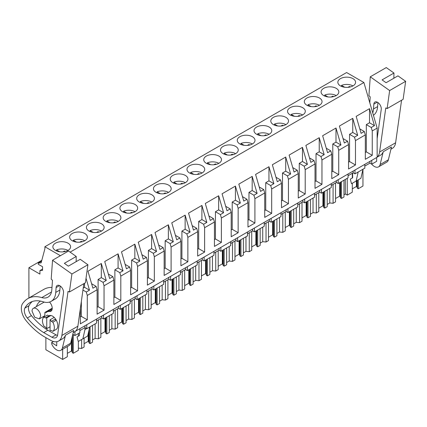 <?xml version="1.0" encoding="UTF-8"?>
<svg xmlns="http://www.w3.org/2000/svg" width="427" height="427" viewBox="0 0 427 427"><rect width="100%" height="100%" fill="white"/><g stroke="black" fill="none" stroke-linecap="round" stroke-linejoin="round"><path stroke-width="0.64" d="M371.752 160.355L371.752 164.165L376.667 161.326L376.667 157.52M75.285 331.347L377.158 157.232L377.158 128.084L363.895 82.512L346.612 72.537L44.883 246.737L44.883 248.829L41.125 262.856L38.27 263.112L38.27 264.254L42.561 266.731L42.561 270.35L39.919 270.585L39.919 274.097L28.908 267.74L28.908 297.993M96.619 319.204L96.619 323.009L86.788 328.689L84.973 327.642L79.854 330.594M79.854 328.881L79.854 332.692L74.938 335.526L74.938 331.598M72.803 334.293L74.938 335.526M371.752 164.165L369.931 163.119L364.818 166.071M364.818 164.358L364.818 168.169L354.986 173.842L353.172 172.796L348.058 175.748M348.058 174.035L348.058 177.845L338.221 183.525L336.407 182.473L331.293 185.425M331.293 183.711L331.293 187.522L321.462 193.201L319.647 192.15L314.534 195.107M314.534 193.388L314.534 197.199L304.697 202.878L302.882 201.832L297.768 204.784M297.768 203.071L297.768 206.876L287.937 212.555L286.122 211.509L281.009 214.461M281.009 212.747L281.009 216.558L271.172 222.232L269.357 221.186L264.244 224.138M264.244 222.424L264.244 226.235L254.412 231.909L252.597 230.863L247.484 233.815M247.484 232.101L247.484 235.912L237.647 241.591L235.832 240.54L230.719 243.491M230.719 241.778L230.719 245.589L220.887 251.268L219.072 250.217L213.959 253.174M213.959 251.455L213.959 255.266L204.122 260.945L202.307 259.899L197.194 262.851M197.194 261.137L197.194 264.943L187.362 270.622L185.548 269.576L180.429 272.527M180.429 270.814L180.429 274.625L170.597 280.299L168.782 279.253L163.669 282.204M163.669 280.491L163.669 284.302L153.837 289.976L152.023 288.93L146.904 291.881M146.904 290.168L146.904 293.979L137.072 299.658L135.258 298.606L130.144 301.558M130.144 299.845L130.144 303.656L120.313 309.335L118.498 308.283L113.379 311.24M113.379 309.522L113.379 313.333L103.547 319.012L101.733 317.966L96.619 320.917M41.814 260.289L28.908 267.74M42.561 269.058L39.919 270.585M41.568 261.207L38.27 263.112M60.415 255.698L44.883 246.737M363.895 82.512L70.113 252.127M352.98 85.891A8.866 5.119 0 0 0 355.574 82.267A8.866 5.119 0 0 0 350.103 77.538A8.866 5.119 0 0 0 340.442 78.648A8.866 5.119 0 0 0 337.842 82.267A8.866 5.119 0 0 0 343.319 87.001A8.866 5.119 0 0 0 352.98 85.891M252.405 143.958A8.866 5.119 0 0 0 254.999 140.334A8.866 5.119 0 0 0 249.528 135.605A8.866 5.119 0 0 0 239.862 136.715A8.866 5.119 0 0 0 237.268 140.334A8.866 5.119 0 0 0 242.739 145.068A8.866 5.119 0 0 0 252.405 143.958M235.64 153.635A8.866 5.119 0 0 0 238.239 150.016A8.866 5.119 0 0 0 232.763 145.287A8.866 5.119 0 0 0 223.102 146.397A8.866 5.119 0 0 0 220.503 150.016A8.866 5.119 0 0 0 225.979 154.745A8.866 5.119 0 0 0 235.64 153.635M218.88 163.311A8.866 5.119 0 0 0 221.474 159.693A8.866 5.119 0 0 0 216.003 154.964A8.866 5.119 0 0 0 206.337 156.074A8.866 5.119 0 0 0 203.743 159.693A8.866 5.119 0 0 0 209.214 164.422A8.866 5.119 0 0 0 218.88 163.311M319.455 105.245A8.866 5.119 0 0 0 322.049 101.626A8.866 5.119 0 0 0 316.578 96.897A8.866 5.119 0 0 0 306.917 98.007A8.866 5.119 0 0 0 304.318 101.626A8.866 5.119 0 0 0 309.788 106.355A8.866 5.119 0 0 0 319.455 105.245M323.677 88.33A8.866 5.119 0 0 0 321.083 91.949A8.866 5.119 0 0 0 326.554 96.678A8.866 5.119 0 0 0 336.214 95.568A8.866 5.119 0 0 0 338.814 91.949A8.866 5.119 0 0 0 333.338 87.22A8.866 5.119 0 0 0 323.677 88.33M285.93 124.599A8.866 5.119 0 0 0 288.524 120.98A8.866 5.119 0 0 0 283.053 116.251A8.866 5.119 0 0 0 273.392 117.361A8.866 5.119 0 0 0 270.793 120.98A8.866 5.119 0 0 0 276.264 125.709A8.866 5.119 0 0 0 285.93 124.599M302.69 114.922A8.866 5.119 0 0 0 305.289 111.303A8.866 5.119 0 0 0 299.813 106.574A8.866 5.119 0 0 0 290.152 107.684A8.866 5.119 0 0 0 287.552 111.303A8.866 5.119 0 0 0 293.029 116.032A8.866 5.119 0 0 0 302.69 114.922M256.627 127.038A8.866 5.119 0 0 0 254.028 130.657A8.866 5.119 0 0 0 259.504 135.386A8.866 5.119 0 0 0 269.165 134.275A8.866 5.119 0 0 0 271.764 130.657A8.866 5.119 0 0 0 266.288 125.928A8.866 5.119 0 0 0 256.627 127.038M151.831 202.024A8.866 5.119 0 0 0 154.425 198.4A8.866 5.119 0 0 0 148.954 193.671A8.866 5.119 0 0 0 139.287 194.781A8.866 5.119 0 0 0 136.693 198.4A8.866 5.119 0 0 0 142.164 203.135A8.866 5.119 0 0 0 151.831 202.024M118.3 221.378A8.866 5.119 0 0 0 120.9 217.759A8.866 5.119 0 0 0 115.429 213.03A8.866 5.119 0 0 0 105.763 214.14A8.866 5.119 0 0 0 103.169 217.759A8.866 5.119 0 0 0 108.639 222.488A8.866 5.119 0 0 0 118.3 221.378M101.541 231.055A8.866 5.119 0 0 0 104.135 227.436A8.866 5.119 0 0 0 98.664 222.707A8.866 5.119 0 0 0 89.003 223.817A8.866 5.119 0 0 0 86.403 227.436A8.866 5.119 0 0 0 91.88 232.165A8.866 5.119 0 0 0 101.541 231.055M84.776 240.732A8.866 5.119 0 0 0 87.375 237.113A8.866 5.119 0 0 0 81.899 232.384A8.866 5.119 0 0 0 72.238 233.494A8.866 5.119 0 0 0 69.644 237.113A8.866 5.119 0 0 0 75.115 241.842A8.866 5.119 0 0 0 84.776 240.732M185.355 182.665A8.866 5.119 0 0 0 187.949 179.046A8.866 5.119 0 0 0 182.478 174.317A8.866 5.119 0 0 0 172.812 175.428A8.866 5.119 0 0 0 170.218 179.046A8.866 5.119 0 0 0 175.689 183.775A8.866 5.119 0 0 0 185.355 182.665M189.577 165.751A8.866 5.119 0 0 0 186.978 169.37A8.866 5.119 0 0 0 192.454 174.099A8.866 5.119 0 0 0 202.115 172.988A8.866 5.119 0 0 0 204.714 169.37A8.866 5.119 0 0 0 199.238 164.641A8.866 5.119 0 0 0 189.577 165.751M122.528 204.464A8.866 5.119 0 0 0 119.928 208.082A8.866 5.119 0 0 0 125.405 212.811A8.866 5.119 0 0 0 135.065 211.701A8.866 5.119 0 0 0 137.665 208.082A8.866 5.119 0 0 0 132.189 203.353A8.866 5.119 0 0 0 122.528 204.464M156.052 185.105A8.866 5.119 0 0 0 153.453 188.723A8.866 5.119 0 0 0 158.929 193.452A8.866 5.119 0 0 0 168.59 192.342A8.866 5.119 0 0 0 171.19 188.723A8.866 5.119 0 0 0 165.713 183.994A8.866 5.119 0 0 0 156.052 185.105M55.478 243.171A8.866 5.119 0 0 0 52.879 246.79A8.866 5.119 0 0 0 58.355 251.519A8.866 5.119 0 0 0 68.016 250.409A8.866 5.119 0 0 0 70.61 246.79A8.866 5.119 0 0 0 65.139 242.061A8.866 5.119 0 0 0 55.478 243.171M377.158 128.084L372.253 130.918L372.253 155.305L365.309 159.314L365.309 134.927L355.488 140.595L355.488 164.982L348.544 168.991L348.544 144.604L338.728 150.272L338.728 174.659L331.779 178.667L331.779 154.286L321.963 159.954L321.963 184.336L315.019 188.344L315.019 163.963L305.204 169.631L305.204 194.013L298.254 198.027L298.254 173.64L288.438 179.308L288.438 203.695L281.494 207.703L281.494 183.316L271.679 188.985L271.679 213.372L264.729 217.38L264.729 192.993L254.914 198.662L254.914 223.049L247.97 227.057L247.97 202.67L238.149 208.339L238.149 232.726L231.204 236.734L231.204 212.352L221.389 218.021L221.389 242.403L214.445 246.411L214.445 222.029L204.624 227.698L204.624 252.079L197.68 256.093L197.68 231.706L187.864 237.375L187.864 261.762L180.92 265.77L180.92 241.383L171.099 247.052L171.099 271.439L164.155 275.447L164.155 251.06L154.339 256.728L154.339 281.115L147.395 285.124L147.395 260.737L137.574 266.405L137.574 290.792L130.63 294.801L130.63 270.419L120.814 276.088L120.814 300.469L113.87 304.478L113.87 280.096L104.049 285.764L104.049 310.146L97.105 314.16L97.105 289.773L87.289 295.441L86.286 292.004L82.939 290.072M97.105 289.773L96.107 286.336L92.899 288.188L87.957 271.22L101.316 263.507L106.259 280.475L103.051 282.327L98.109 279.477L101.316 277.625L101.316 263.507M104.049 285.764L103.051 282.327M113.87 280.096L112.867 276.659L109.659 278.511L104.722 261.543L118.082 253.83L123.019 270.798L119.811 272.65L114.874 269.8L118.082 267.948L118.082 253.83M120.814 276.088L119.811 272.65M130.63 270.419L129.632 266.982L126.424 268.834L121.487 251.866L134.841 244.153L139.784 261.121L136.576 262.973L131.639 260.118L134.841 258.271L134.841 244.153M137.574 266.405L136.576 262.973M147.395 260.737L146.392 257.305L143.184 259.157L138.247 242.189L151.606 234.471L156.544 251.444L153.336 253.296L148.399 250.441L151.606 248.589L151.606 234.471M154.339 256.728L153.336 253.296M164.155 251.06L163.157 247.628L159.949 249.48L155.012 232.507L168.366 224.794L173.309 241.767L170.101 243.614L165.164 240.764L168.366 238.912L168.366 224.794M171.099 247.052L170.101 243.614M180.92 241.383L179.916 237.951L176.714 239.798L171.771 222.83L185.131 215.117L190.068 232.085L186.866 233.937L181.923 231.087L185.131 229.235L185.131 215.117M187.864 237.375L186.866 233.937M197.68 231.706L196.682 228.269L193.474 230.121L188.537 213.153L201.896 205.44L206.833 222.408L203.626 224.26L198.688 221.41L201.896 219.558L201.896 205.44M204.624 227.698L203.626 224.26M214.445 222.029L213.441 218.592L210.239 220.444L205.296 203.476L218.656 195.763L223.593 212.731L220.391 214.584L215.448 211.733L218.656 209.881L218.656 195.763M221.389 218.021L220.391 214.584M231.204 212.352L230.206 208.915L226.999 210.767L222.061 193.799L235.421 186.087L240.358 203.055L237.15 204.907L232.213 202.051L235.421 200.204L235.421 186.087M238.149 208.339L237.15 204.907M247.97 202.67L246.971 199.238L243.764 201.09L238.821 184.122L252.181 176.404L257.123 193.378L253.916 195.23L248.973 192.374L252.181 190.522L252.181 176.404M254.914 198.662L253.916 195.23M264.729 192.993L263.731 189.561L260.523 191.413L255.586 174.44L268.946 166.727L273.883 183.701L270.675 185.548L265.738 182.697L268.946 180.845L268.946 166.727M271.679 188.985L270.675 185.548M281.494 183.316L280.496 179.884L277.288 181.731L272.346 164.763L285.706 157.051L290.648 174.019L287.44 175.871L282.498 173.02L285.706 171.168L285.706 157.051M288.438 179.308L287.44 175.871M298.254 173.64L297.256 170.202L294.048 172.054L289.111 155.086L302.471 147.374L307.408 164.342L304.2 166.194L299.263 163.344L302.471 161.491L302.471 147.374M305.204 169.631L304.2 166.194M315.019 163.963L314.021 160.525L310.813 162.377L305.871 145.41L319.231 137.697L324.173 154.665L320.965 156.517L316.023 153.667L319.231 151.815L319.231 137.697M321.963 159.954L320.965 156.517M331.779 154.286L330.781 150.848L327.573 152.701L322.636 135.733L335.996 128.02L340.933 144.988L337.725 146.84L332.788 143.984L335.996 142.138L335.996 128.02M338.728 150.272L337.725 146.84M348.544 144.604L347.546 141.172L344.338 143.024L339.396 126.056L352.755 118.338L357.698 135.311L354.49 137.163L349.548 134.308L352.755 132.455L352.755 118.338M355.488 140.595L354.49 137.163M365.309 134.927L364.306 131.495L361.098 133.347L356.161 116.374L369.52 108.661L374.458 125.634L371.25 127.481L366.313 124.631L369.52 122.779L369.52 108.661M372.253 130.918L371.25 127.481M86.035 278.26L89.494 290.152L86.286 292.004M80.345 308.63L80.345 323.837L87.289 319.828L87.289 295.441M79.39 332.959L79.39 335.569L77.047 336.924L78.264 341.477L82.875 338.808L84.973 329.548L84.973 325.929M86.788 328.689L86.788 324.878M101.733 317.966L101.733 316.247M103.547 319.012L103.547 315.201M118.498 308.283L118.498 306.57M120.313 309.335L120.313 305.524M135.258 298.606L135.258 296.893M137.072 299.658L137.072 295.847M152.023 288.93L152.023 287.216M153.837 289.976L153.837 286.17M168.782 279.253L168.782 277.539M170.597 280.299L170.597 276.488M185.548 269.576L185.548 267.862M187.362 270.622L187.362 266.811M202.307 259.899L202.307 258.18M204.122 260.945L204.122 257.134M219.072 250.217L219.072 248.503M220.887 251.268L220.887 247.457M235.832 240.54L235.832 238.826M237.647 241.591L237.647 237.78M252.597 230.863L252.597 229.15M254.412 231.909L254.412 228.103M269.357 221.186L269.357 219.473M271.172 222.232L271.172 218.421M286.122 211.509L286.122 209.796M287.937 212.555L287.937 208.744M302.882 201.832L302.882 200.114M304.697 202.878L304.697 199.067M319.647 192.15L319.647 190.437M321.462 193.201L321.462 189.391M336.407 182.473L336.407 180.76M338.221 183.525L338.221 179.714M353.172 172.796L353.172 171.083M354.986 173.842L354.986 170.037M369.931 163.119L369.931 161.406M352.638 173.106L352.638 177.813L350.295 179.164L351.512 183.717L356.123 181.053L358.173 172.006M356.123 181.053L360.911 178.289L362.955 169.241L362.955 186.049L358.274 188.755L358.274 179.815M78.36 348.133L81.642 348.464L81.642 339.524M90.07 326.794L90.07 343.596L92.531 342.182L92.531 325.374M81.642 348.464L84.098 347.044L84.098 338.104M95.109 323.885L95.109 338.451L92.531 339.94M95.109 338.451L98.402 338.787L98.402 319.887M106.835 317.112L106.835 333.919L109.291 332.5L109.291 315.697M98.402 338.787L100.863 337.367L100.863 318.467M111.869 314.208L111.869 328.774L109.291 330.263M111.869 328.774L115.167 329.11L115.167 310.21M123.595 307.435L123.595 324.242L126.056 322.823L126.056 306.02M115.167 329.11L117.622 327.69L117.622 308.79M128.634 304.531L128.634 319.097L126.056 320.586M128.634 319.097L131.927 319.433L131.927 300.528M140.36 297.758L140.36 314.566L142.815 313.146L142.815 296.338M131.927 319.433L134.388 318.014L134.388 299.113M145.393 294.849L145.393 309.42L142.815 310.909M145.393 309.42L148.692 309.756L148.692 290.851M157.12 288.081L157.12 304.889L159.581 303.469L159.581 286.661M148.692 309.756L151.147 308.337L151.147 289.431M162.159 285.172L162.159 299.738L159.581 301.227M162.159 299.738L165.452 300.074L165.452 281.174M173.885 278.404L173.885 295.212L176.34 293.792L176.34 276.984M165.452 300.074L167.912 298.66L167.912 279.754M178.918 275.495L178.918 290.061L176.34 291.55M178.918 290.061L182.217 290.397L182.217 271.497M190.645 268.727L190.645 285.53L193.105 284.115L193.105 267.307M182.217 290.397L184.672 288.978L184.672 270.077M195.683 265.818L195.683 280.384L193.105 281.873M195.683 280.384L198.982 280.72L198.982 261.82M207.41 259.045L207.41 275.853L209.865 274.433L209.865 257.63M198.982 280.72L201.437 279.301L201.437 260.401M212.443 256.141L212.443 270.707L209.865 272.196M212.443 270.707L215.742 271.044L215.742 252.143M224.17 249.368L224.17 266.176L226.63 264.756L226.63 247.954M215.742 271.044L218.197 269.624L218.197 250.724M229.208 246.464L229.208 261.03L226.63 262.52M229.208 261.03L232.507 261.367L232.507 242.461M240.935 239.691L240.935 256.499L243.39 255.079L243.39 238.271M232.507 261.367L234.962 259.947L234.962 241.047M245.973 236.782L245.973 251.354L243.39 252.843M245.973 251.354L249.267 251.69L249.267 232.784M257.695 230.014L257.695 246.822L260.155 245.402L260.155 228.594M249.267 251.69L251.722 250.27L251.722 231.365M262.733 227.105L262.733 241.671L260.155 243.16M262.733 241.671L266.032 242.008L266.032 223.107M274.46 220.337L274.46 237.145L276.915 235.725L276.915 218.918M266.032 242.008L268.487 240.593L268.487 221.688M279.498 217.428L279.498 231.994L276.915 233.484M279.498 231.994L282.791 232.331L282.791 213.431M291.219 210.66L291.219 227.463L293.68 226.048L293.68 209.241M282.791 232.331L285.252 230.911L285.252 212.011M296.258 207.752L296.258 222.318L293.68 223.807M296.258 222.318L299.557 222.654L299.557 203.754M307.984 200.978L307.984 217.786L310.44 216.366L310.44 199.564M299.557 222.654L302.012 221.234L302.012 202.334M313.023 198.075L313.023 212.641L310.44 214.13M313.023 212.641L316.316 212.977L316.316 194.077M324.75 191.301L324.75 208.109L327.205 206.689L327.205 189.887M316.316 212.977L318.777 211.557L318.777 192.657M329.783 188.398L329.783 202.964L327.205 204.453M329.783 202.964L333.081 203.3L333.081 184.395M341.509 181.624L341.509 198.432L343.965 197.012L343.965 180.205M333.081 203.3L335.537 201.88L335.537 182.98M347.247 178.315L347.247 195.118L345.31 194.002L343.965 194.776M345.31 194.002L345.31 179.431M347.247 195.118L352.302 192.203L352.302 183.263M352.302 178.006L352.302 173.298M67.338 346.553L67.338 356.726L62.652 359.427L45.876 349.745L45.876 337.634M62.652 359.427L62.652 349.259M78.36 341.419L78.36 350.359L73.311 353.273L73.311 334.587M78.36 336.161L78.36 333.551M86.622 328.593L84.973 329.548M82.875 338.808L87.663 336.049L89.707 327.002M96.107 286.336L91.602 283.736M104.049 310.146L98.109 306.719L97.105 307.301M98.109 306.719L98.109 279.477M106.259 280.475L101.316 277.625M112.867 276.659L108.367 274.059M120.814 300.469L114.874 297.043L113.87 297.619M114.874 297.043L114.874 269.8M123.019 270.798L118.082 267.948M129.632 266.982L125.127 264.382M137.574 290.792L131.639 287.366L130.63 287.942M131.639 287.366L131.639 260.118M139.784 261.121L134.841 258.271M146.392 257.305L141.892 254.705M154.339 281.115L148.399 277.683L147.395 278.265M148.399 277.683L148.399 250.441M156.544 251.444L151.606 248.589M163.157 247.628L158.652 245.029M171.099 271.439L165.164 268.007L164.155 268.588M165.164 268.007L165.164 240.764M173.309 241.767L168.366 238.912M179.916 237.951L175.417 235.346M187.864 261.762L181.923 258.33L180.92 258.911M181.923 258.33L181.923 231.087M190.068 232.085L185.131 229.235M196.682 228.269L192.177 225.669M204.624 252.079L198.688 248.653L197.68 249.235M198.688 248.653L198.688 221.41M206.833 222.408L201.896 219.558M213.441 218.592L208.942 215.993M221.389 242.403L215.448 238.976L214.445 239.552M215.448 238.976L215.448 211.733M223.593 212.731L218.656 209.881M230.206 208.915L225.702 206.316M238.149 232.726L232.213 229.299L231.204 229.875M232.213 229.299L232.213 202.051M240.358 203.055L235.421 200.204M246.971 199.238L242.467 196.639M254.914 223.049L248.973 219.617L247.97 220.199M248.973 219.617L248.973 192.374M257.123 193.378L252.181 190.522M263.731 189.561L259.226 186.962M271.679 213.372L265.738 209.94L264.729 210.522M265.738 209.94L265.738 182.697M273.883 183.701L268.946 180.845M280.496 179.884L275.991 177.28M288.438 203.695L282.498 200.263L281.494 200.845M282.498 200.263L282.498 173.02M290.648 174.019L285.706 171.168M297.256 170.202L292.751 167.603M305.204 194.013L299.263 190.586L298.254 191.168M299.263 190.586L299.263 163.344M307.408 164.342L302.471 161.491M314.021 160.525L309.516 157.926M321.963 184.336L316.023 180.909L315.019 181.486M316.023 180.909L316.023 153.667M324.173 154.665L319.231 151.815M330.781 150.848L326.281 148.249M338.728 174.659L332.788 171.232L331.779 171.809M332.788 171.232L332.788 143.984M340.933 144.988L335.996 142.138M347.546 141.172L343.041 138.572M355.488 164.982L349.548 161.55L348.544 162.132M349.548 161.55L349.548 134.308M357.698 135.311L352.755 132.455M364.306 131.495L359.806 128.895M372.253 155.305L366.313 151.873L365.309 152.455M366.313 151.873L366.313 124.631M374.458 125.634L369.52 122.779M87.289 319.828L81.349 316.396L80.345 316.978M81.349 316.396L81.349 301.441M83.217 288.076L84.557 287.302L84.557 283.266M89.494 290.152L84.557 287.302M45.438 317.928L43.981 317.09L47.445 315.089L48.902 315.932L45.438 317.928A6.997 4.04 60 0 1 46.762 317.875L46.762 328.651L50.06 326.746M46.762 328.651A6.997 4.04 60 0 1 45.438 327.077L43.981 326.233A8.401 4.852 -120 0 1 43.981 317.09M46.762 317.875L50.882 315.494M50.06 319.78L50.06 330.557A6.997 4.04 60 0 0 51.379 330.503L52.836 331.347A8.401 4.852 -120 0 0 52.836 322.198L56.3 320.202L54.843 319.359L51.379 321.36A6.997 4.04 60 0 0 50.06 319.78L54.186 317.4M40.624 316.103L39.364 318.878L34.694 317.25L32.041 311.15A6.069 3.501 60 0 1 33.301 308.369A6.069 3.501 60 0 1 37.976 309.997A6.069 3.501 60 0 1 40.624 316.103M73.311 353.273L72.382 352.739L71.923 351.24L71.474 350.978L67.338 353.369M358.274 188.755L357.346 188.216L356.887 186.716L356.438 186.455L352.302 188.846M341.509 198.432L340.581 197.898L340.122 196.393L339.673 196.132L335.537 198.523M324.75 208.109L323.821 207.575L323.362 206.07L322.913 205.814L318.777 208.2M307.984 217.786L307.056 217.252L306.597 215.747L306.148 215.491L302.012 217.877M291.219 227.463L290.296 226.929L289.837 225.424L289.389 225.168L285.252 227.559M274.46 237.145L273.531 236.606L273.072 235.106L272.623 234.845L268.487 237.236M257.695 246.822L256.771 246.283L256.312 244.783L255.864 244.522L251.722 246.913M240.935 256.499L240.006 255.965L239.547 254.46L239.099 254.198L234.962 256.59M224.17 266.176L223.246 265.642L222.787 264.137L222.339 263.881L218.197 266.267M207.41 275.853L206.481 275.319L206.022 273.814L205.574 273.558L201.437 275.943M190.645 285.53L189.721 284.996L189.262 283.491L188.814 283.234L184.672 285.626M173.885 295.212L172.956 294.673L172.497 293.173L172.049 292.911L167.912 295.303M157.12 304.889L156.197 304.35L155.738 302.85L155.289 302.588L151.147 304.979M140.36 314.566L139.432 314.032L138.972 312.527L138.524 312.265L134.388 314.656M123.595 324.242L122.672 323.709L122.213 322.204L121.764 321.947L117.622 324.333M106.835 333.919L105.907 333.386L105.448 331.88L104.999 331.624L100.863 334.01M90.07 343.596L89.147 343.062L88.688 341.557L88.24 341.301L84.098 343.692M89.147 343.062L89.147 329.484M105.907 333.386L105.907 317.651M122.672 323.709L122.672 307.974M139.432 314.032L139.432 298.292M156.197 304.35L156.197 288.615M172.956 294.673L172.956 278.938M189.721 284.996L189.721 269.261M206.481 275.319L206.481 259.584M223.246 265.642L223.246 249.907M240.006 255.965L240.006 240.225M256.771 246.283L256.771 230.548M273.531 236.606L273.531 220.871M290.296 226.929L290.296 211.194M307.056 217.252L307.056 201.517M323.821 207.575L323.821 191.84M340.581 197.898L340.581 182.158M357.346 188.216L357.346 180.349M72.382 352.739L72.382 336.049M51.379 321.36L52.836 322.198M56.3 320.202A8.401 4.852 60 0 1 56.3 329.345L52.836 331.347M71.923 351.24L71.923 337.954M71.474 350.978L71.474 339.817M356.887 186.716L356.887 180.61M356.438 186.455L356.438 180.872M340.122 196.393L340.122 182.425M339.673 196.132L339.673 182.687M323.362 206.07L323.362 192.102M322.913 205.814L322.913 192.363M306.597 215.747L306.597 201.779M306.148 215.491L306.148 202.04M289.837 225.424L289.837 211.461M289.389 225.168L289.389 211.717M273.072 235.106L273.072 221.138M272.623 234.845L272.623 221.394M256.312 244.783L256.312 230.815M255.864 244.522L255.864 231.071M239.547 254.46L239.547 240.492M239.099 254.198L239.099 240.753M222.787 264.137L222.787 250.169M222.339 263.881L222.339 250.43M206.022 273.814L206.022 259.846M205.574 273.558L205.574 260.107M189.262 283.491L189.262 269.528M188.814 283.234L188.814 269.784M172.497 293.173L172.497 279.205M172.049 292.911L172.049 279.461M155.738 302.85L155.738 288.882M155.289 302.588L155.289 289.138M138.972 312.527L138.972 298.558M138.524 312.265L138.524 298.82M122.213 322.204L122.213 308.235M121.764 321.947L121.764 308.497M105.448 331.88L105.448 317.912M104.999 331.624L104.999 318.174M88.688 341.557L88.688 331.517M88.24 341.301L88.24 333.498M401.561 100.244L395.615 142.773A16.333 9.431 60 0 1 392.36 148.35L390.94 149.167M389.648 90.551L370.262 76.812L386.27 67.573L393.961 73.028L382.085 79.886L386.077 82.715L397.953 75.857L405.65 81.311L389.648 90.551L387.129 108.575L385.778 107.924L379.608 152.012A16.333 9.431 60 0 1 377.158 157.024M388.383 159.783L380.137 164.55L383.211 151.772L391.458 147.005L388.383 159.783A8.401 4.852 60 0 1 386.814 162.105L378.562 166.866A8.401 4.852 60 0 1 371.623 164.096M383.211 151.772A16.333 9.431 60 0 1 380.478 155.209L377.158 157.125M405.65 81.311L403.131 99.336L387.129 108.575M393.961 73.028L393.87 78.216M370.262 76.812L368.923 95.669L370.214 96.892L369.798 102.784M372.734 112.883A22.706 13.109 60 0 0 373.492 108.97L373.833 104.135A5.279 3.048 60 0 1 374.917 102.048A5.279 3.048 60 0 1 379.117 103.606A5.279 3.048 60 0 1 381.274 109.104A5.279 3.048 60 0 1 381.247 109.387L377.158 138.588M380.137 164.55A8.401 4.852 60 0 1 378.562 166.866M373.492 108.97L377.617 106.59A22.706 13.109 60 0 1 373.428 115.263M377.617 106.59L377.906 102.528M83.831 283.683L77.885 326.212A16.333 9.431 60 0 1 74.629 331.79L73.209 332.606M71.917 273.99L52.537 260.251L68.539 251.012L76.236 256.467L64.354 263.326L68.347 266.154L80.223 259.296L87.919 264.751L71.917 273.99L69.398 292.015L68.048 291.363L61.883 335.451A16.333 9.431 60 0 1 58.627 341.029A16.333 9.431 60 0 1 50.589 340.298L45.091 337.191A53.663 30.984 60 0 1 26.01 320.528A12.602 7.275 60 0 1 22.919 315.398A13.749 7.937 60 0 1 23.309 302.727A42.001 24.248 60 0 1 27.846 298.606A42.001 24.248 60 0 1 41.793 297.592L51.48 292.004M70.652 343.228L62.406 347.989L65.48 335.211L73.732 330.45L70.652 343.228A8.401 4.852 60 0 1 69.083 345.544L60.837 350.305A8.401 4.852 60 0 1 51.779 344.173L51.651 342.55L56.695 345.833L56.802 341.691M65.48 335.211A16.333 9.431 60 0 1 62.748 338.648L58.627 341.029M87.919 264.751L85.4 282.775L69.398 292.015M27.846 298.606L43.848 289.367A42.001 24.248 60 0 1 51.982 287.403M76.236 256.467L76.139 261.655M52.537 260.251L51.192 279.109L52.484 280.331L51.816 289.773A18.665 10.776 60 0 1 47.989 297.144A18.665 10.776 60 0 1 41.793 297.592M51.107 301.377A22.706 13.109 60 0 0 55.761 292.41L56.108 287.574A5.279 3.048 60 0 1 57.186 285.487A5.279 3.048 60 0 1 61.387 287.045A5.279 3.048 60 0 1 63.543 292.543A5.279 3.048 60 0 1 63.516 292.826L57.645 334.784A8.273 4.777 60 0 1 55.996 337.613A8.273 4.777 60 0 1 51.929 337.239L43.73 332.617A53.663 30.984 60 0 1 27.301 318.003A7.953 4.59 60 0 1 24.862 308.097A37.485 21.644 60 0 1 30.103 302.513A37.485 21.644 60 0 1 43.186 301.804A22.706 13.109 60 0 0 51.107 301.377L55.232 298.996A22.706 13.109 60 0 0 59.887 290.029L60.175 285.967M62.406 347.989A8.401 4.852 60 0 1 60.837 350.305M57.506 335.467A8.273 4.777 60 0 1 56.054 334.859L47.856 330.236A53.663 30.984 60 0 1 31.427 315.622A7.953 4.59 60 0 1 28.983 305.716A37.485 21.644 60 0 1 32.276 301.515M43.73 332.617L47.856 330.236M53.471 341.499L51.651 342.55M48.833 315.889L49.036 315.772A6.997 4.04 60 0 1 52.532 316.119A6.997 4.04 60 0 1 56.225 320.154M42.673 316.967A6.298 3.635 60 0 0 43.613 316.685A6.298 3.635 60 0 0 44.888 313.204A1.169 0.673 60 0 1 45.081 312.308A1.169 0.673 60 0 1 46.015 312.66A11.348 6.549 60 0 1 46.869 311.993A11.348 6.549 60 0 1 49.473 311.491L51.891 310.093M36.402 306.581A23.944 13.824 60 0 1 40.517 301.11M49.548 302.06A6.298 3.635 60 0 1 50.925 311.208A6.298 3.635 60 0 1 49.473 311.491M352.948 85.907A8.866 5.119 0 0 0 341.509 85.4L344.728 87.257M341.509 86.414L341.509 85.4M347.973 87.338L349.403 86.51A5.914 3.411 0 0 1 350.46 86.911M349.403 87.145L349.403 86.51M336.182 95.584A8.866 5.119 0 0 0 324.744 95.077L327.963 96.934M324.744 96.091L324.744 95.077M331.208 97.014L332.644 96.187A5.914 3.411 0 0 1 333.695 96.587M332.644 96.822L332.644 96.187M319.423 105.266A8.866 5.119 0 0 0 307.984 104.759L311.203 106.617M307.984 105.773L307.984 104.759M314.448 106.691L315.879 105.864A5.914 3.411 0 0 1 316.935 106.264M315.879 106.499L315.879 105.864M302.658 114.943A8.866 5.119 0 0 0 291.219 114.436L294.438 116.293M291.219 115.45L291.219 114.436M297.683 116.368L299.119 115.541A5.914 3.411 0 0 1 300.17 115.941M299.119 116.181L299.119 115.541M285.893 124.62A8.866 5.119 0 0 0 274.46 124.113L277.673 125.97M274.46 125.127L274.46 124.113M280.923 126.045L282.354 125.223A5.914 3.411 0 0 1 283.411 125.618M282.354 125.858L282.354 125.223M269.133 134.297A8.866 5.119 0 0 0 257.695 133.79L260.913 135.647M257.695 134.804L257.695 133.79M264.158 135.727L265.594 134.9A5.914 3.411 0 0 1 266.645 135.295M265.594 135.535L265.594 134.9M252.368 143.974A8.866 5.119 0 0 0 240.935 143.467L244.148 145.324M240.935 144.481L240.935 143.467M247.398 145.404L248.829 144.577A5.914 3.411 0 0 1 249.886 144.977M248.829 145.212L248.829 144.577M235.608 153.651A8.866 5.119 0 0 0 224.17 153.144L227.388 155.001M224.17 154.158L224.17 153.144M230.633 155.081L232.069 154.254A5.914 3.411 0 0 1 233.121 154.654M232.069 154.889L232.069 154.254M218.843 163.333A8.866 5.119 0 0 0 207.41 162.826L210.623 164.683M207.41 163.84L207.41 162.826M213.874 164.758L215.304 163.931A5.914 3.411 0 0 1 216.361 164.331M215.304 164.566L215.304 163.931M202.083 173.01A8.866 5.119 0 0 0 190.645 172.503L193.863 174.36M190.645 173.517L190.645 172.503M197.109 174.435L198.544 173.608A5.914 3.411 0 0 1 199.596 174.008M198.544 174.248L198.544 173.608M185.318 182.687A8.866 5.119 0 0 0 173.885 182.18L177.098 184.037M173.885 183.194L173.885 182.18M180.349 184.112L181.779 183.29A5.914 3.411 0 0 1 182.831 183.685M181.779 183.925L181.779 183.29M168.558 192.363A8.866 5.119 0 0 0 157.12 191.856L160.338 193.714M157.12 192.871L157.12 191.856M163.584 193.794L165.019 192.967A5.914 3.411 0 0 1 166.071 193.362M165.019 193.602L165.019 192.967M151.793 202.04A8.866 5.119 0 0 0 140.355 201.533L143.573 203.391M140.355 202.547L140.355 201.533M146.824 203.471L148.254 202.644A5.914 3.411 0 0 1 149.306 203.044M148.254 203.279L148.254 202.644M135.033 211.717A8.866 5.119 0 0 0 123.595 211.21L126.814 213.068M123.595 212.224L123.595 211.21M130.059 213.148L131.489 212.32A5.914 3.411 0 0 1 132.546 212.721M131.489 212.956L131.489 212.32M118.268 221.399A8.866 5.119 0 0 0 106.83 220.892L110.049 222.75M106.83 221.907L106.83 220.892M113.299 222.825L114.73 221.997A5.914 3.411 0 0 1 115.781 222.398M114.73 222.632L114.73 221.997M101.509 231.076A8.866 5.119 0 0 0 90.07 230.569L93.289 232.427M90.07 231.583L90.07 230.569M96.534 232.501L97.964 231.674A5.914 3.411 0 0 1 99.021 232.074M97.964 232.315L97.964 231.674M84.743 240.753A8.866 5.119 0 0 0 73.305 240.246L76.524 242.104M73.305 241.26L73.305 240.246M79.774 242.178L81.205 241.356A5.914 3.411 0 0 1 82.256 241.751M81.205 241.992L81.205 241.356M67.984 250.43A8.866 5.119 0 0 0 56.545 249.923L59.764 251.781M56.545 250.937L56.545 249.923M63.009 251.861L64.44 251.033A5.914 3.411 0 0 1 65.496 251.428M64.44 251.668L64.44 251.033M379.608 152.012L395.615 142.773M373.833 104.135L377.265 102.154M61.883 335.451L77.885 326.212M56.108 287.574L59.534 285.594M51.929 337.239L56.054 334.859M27.301 318.003L31.427 315.622M24.862 308.097L28.983 305.716M55.761 292.41L59.887 290.029M39.364 318.878L44.328 316.012M33.301 308.369L44.178 302.092M45.081 312.308L52.227 308.182M46.869 311.993L52.195 308.913"/></g></svg>
